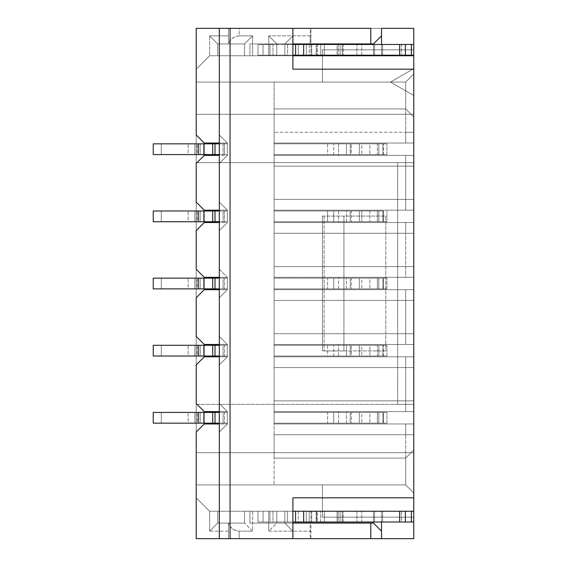 <?xml version="1.0" encoding="UTF-8"?>
<svg xmlns="http://www.w3.org/2000/svg" width="567" height="567" viewBox="0 0 567 567"><rect width="100%" height="100%" fill="white"/><g stroke="black" fill="none" stroke-linecap="round" stroke-linejoin="round"><path stroke-width="0.43" stroke-dasharray="2.83 2.13" d="M322.446 517.161L322.446 484.934L196.21 484.934L196.21 452.707L413.761 452.707L413.761 517.161L322.446 517.161L413.761 517.161L413.761 452.707L196.21 452.707L196.21 484.934L322.446 484.934L322.446 517.161L413.761 517.161L322.446 517.161L322.446 484.934L196.21 484.934L322.446 484.934L322.446 517.161M322.446 49.839L322.446 82.066L196.21 82.066L196.21 114.293L413.761 114.293L413.761 49.839L322.446 49.839L413.761 49.839L413.761 114.293L196.21 114.293L196.21 82.066L322.446 82.066L322.446 49.839L413.761 49.839L322.446 49.839L322.446 82.066L196.21 82.066L322.446 82.066L322.446 49.839M413.761 199.435L274.102 199.435L413.761 199.435L413.761 166.131L274.102 166.131L274.102 199.435L413.761 199.435L274.102 199.435L274.102 210.18L405.703 210.18L405.703 199.435L405.703 210.18L274.102 210.18L274.102 155.386L274.102 166.131L413.761 166.131L274.102 166.131L405.703 166.131L405.703 155.386L274.102 155.386L405.703 155.386L405.703 210.18L405.703 155.386L413.761 155.386L413.761 143.033L274.102 143.033L405.703 143.033L405.703 132.288L413.761 132.288L274.102 132.288L413.761 132.288L413.761 116.979L405.703 108.921L274.102 108.921L274.102 155.386L338.556 155.386L338.556 143.033L338.556 155.386L413.761 155.386L413.761 210.18L274.102 210.18L274.102 266.582L413.761 266.582L274.102 266.582L413.761 266.582L413.761 233.278L274.102 233.278L413.761 233.278L274.102 233.278L405.703 233.278L405.703 222.533L274.102 222.533L405.703 222.533L405.703 277.32L405.703 266.582L274.102 266.582L274.102 277.32L405.703 277.32L274.102 277.32L274.102 222.533L338.556 222.533L338.556 210.18L338.556 222.533L413.761 222.533L413.761 210.18L405.703 210.18L413.761 210.18L413.761 155.386L405.703 155.386L405.703 166.131L413.761 166.131L413.761 143.033L274.102 143.033L274.102 82.066L274.102 108.921L405.703 108.921L274.102 108.921L405.703 108.921L405.703 82.066L274.102 82.066L405.703 82.066L405.703 143.033L405.703 82.066L274.102 82.066L405.703 82.066L413.761 74.008L413.761 143.033L413.761 132.288L405.703 132.288L405.703 143.033L413.761 143.033L413.761 74.008L405.703 82.066L413.761 74.008L405.703 82.066L405.703 108.921L413.761 116.979L413.761 74.008L413.761 116.979L405.703 108.921L413.761 116.979L413.761 199.435M413.761 333.722L274.102 333.722L413.761 333.722L413.761 300.418L274.102 300.418L274.102 333.722L413.761 333.722L274.102 333.722L274.102 344.467L405.703 344.467L405.703 333.722L405.703 344.467L274.102 344.467L274.102 289.68L274.102 300.418L413.761 300.418L274.102 300.418L405.703 300.418L405.703 289.68L274.102 289.68L405.703 289.68L405.703 344.467L405.703 289.68L413.761 289.68L413.761 277.32L274.102 277.32L274.102 289.68L338.556 289.68L338.556 277.32L338.556 289.68L413.761 289.68L413.761 344.467L274.102 344.467L274.102 400.869L413.761 400.869L274.102 400.869L413.761 400.869L413.761 367.565L274.102 367.565L413.761 367.565L274.102 367.565L405.703 367.565L405.703 356.82L274.102 356.82L405.703 356.82L405.703 411.614L405.703 400.869L274.102 400.869L274.102 411.614L405.703 411.614L274.102 411.614L274.102 356.82L338.556 356.82L338.556 344.467L338.556 356.82L413.761 356.82L413.761 344.467L405.703 344.467L413.761 344.467L413.761 289.68L405.703 289.68L405.703 300.418L413.761 300.418L413.761 277.32L405.703 277.32L405.703 222.533L413.761 222.533L413.761 277.32L413.761 266.582L405.703 266.582L405.703 277.32L413.761 277.32L413.761 222.533L405.703 222.533L405.703 233.278L413.761 233.278L413.761 210.18L413.761 333.722M413.761 434.712L274.102 434.712L274.102 458.079L405.703 458.079L413.761 450.021L413.761 434.712L274.102 434.712L413.761 434.712L413.761 411.614L274.102 411.614L274.102 434.712L405.703 434.712L405.703 423.967L274.102 423.967L338.556 423.967L338.556 411.614L338.556 423.967L413.761 423.967L413.761 492.992L413.761 450.021L405.703 458.079L274.102 458.079L405.703 458.079L274.102 458.079L274.102 484.934L274.102 423.967L405.703 423.967L405.703 484.934L274.102 484.934L405.703 484.934L405.703 458.079L413.761 450.021L405.703 458.079L405.703 484.934L274.102 484.934L405.703 484.934L413.761 492.992L405.703 484.934L413.761 492.992L405.703 484.934L405.703 423.967L413.761 423.967L405.703 423.967L405.703 434.712L413.761 434.712L413.761 492.992L413.761 434.712M373.476 523.072L249.927 523.072L292.898 523.072L249.927 523.072L249.927 511.257L284.84 511.257L284.84 523.072L284.84 511.257L292.898 511.257L292.898 531.13L284.84 523.072L292.898 531.13L284.84 523.072L292.898 531.13L292.898 538.65L292.898 497.826L292.898 511.257L249.927 511.257L249.927 523.072L249.927 511.257L249.927 523.072L373.476 523.072L381.534 531.13L381.534 538.65L381.534 531.13L373.476 523.072L381.534 531.13L373.476 523.072L373.476 511.257L373.476 522.001L272.968 522.001L272.968 511.257L249.927 511.257L413.761 511.257L317.463 511.257L317.463 523.072L373.476 523.072L381.534 531.13L373.476 523.072L306.329 523.072L306.329 511.257L306.329 523.072L317.463 523.072L317.463 511.257L306.329 511.257L306.329 523.072L306.329 511.257L342.22 511.257L342.22 522.001L356.919 522.001L356.919 511.257L381.534 511.257L373.476 511.257L373.476 523.072M219.309 134.974L227.367 143.033L227.367 155.386L219.309 163.445L219.309 134.974L227.367 143.033L219.309 134.974L219.309 163.445L227.367 155.386L219.309 163.445L219.309 202.121L227.367 210.18L227.367 222.533L219.309 230.592L219.309 202.121L227.367 210.18L219.309 202.121L219.309 230.592L227.367 222.533L219.309 230.592L219.309 269.268L227.367 277.32L227.367 289.68L219.309 297.732L219.309 269.268L227.367 277.32L219.309 269.268L219.309 297.732L227.367 289.68L219.309 297.732L219.309 336.408L227.367 344.467L227.367 356.82L219.309 364.879L219.309 336.408L227.367 344.467L219.309 336.408L219.309 364.879L227.367 356.82L219.309 364.879L219.309 403.555L227.367 411.614L227.367 423.967L219.309 432.026L219.309 403.555L227.367 411.614L219.309 403.555L219.309 432.026L227.367 423.967L219.309 432.026L219.309 538.65L219.309 432.026L227.367 423.967L204.269 423.967L204.269 411.614L196.21 403.555L204.269 411.614L227.367 411.614L219.309 403.555L219.309 364.879L227.367 356.82L204.269 356.82L204.269 344.467L196.21 336.408L204.269 344.467L227.367 344.467L219.309 336.408L219.309 297.732L227.367 289.68L204.269 289.68L204.269 277.32L196.21 269.268L204.269 277.32L227.367 277.32L219.309 269.268L219.309 230.592L227.367 222.533L204.269 222.533L196.21 230.592L196.21 202.121L204.269 210.18L196.21 202.121L196.21 230.592L204.269 222.533L204.269 210.18L227.367 210.18L219.309 202.121L219.309 163.445L227.367 155.386L204.269 155.386L204.269 143.033L196.21 134.974L204.269 143.033L227.367 143.033L219.309 134.974L219.309 28.35L219.309 134.974M322.446 350.916L322.446 216.084L343.928 216.084L343.928 350.916L322.446 350.916L343.928 350.916L343.928 216.084L385.801 216.084L385.801 350.916L322.446 350.916L324.133 350.916L324.133 216.084L322.446 216.084L322.446 350.916M272.968 43.928L249.927 43.928L249.927 55.743L292.898 55.743L292.898 69.174L292.898 35.87L284.84 43.928L249.927 43.928L249.927 55.743L249.927 43.928L284.84 43.928L284.84 55.743L284.84 43.928L292.898 35.87L284.84 43.928L292.898 35.87L292.898 55.743L249.927 55.743L249.927 43.928L373.476 43.928L381.534 35.87L373.476 43.928L381.534 35.87L373.476 43.928L373.476 55.743L381.534 55.743L373.476 55.743L373.476 43.928L381.534 35.87L381.534 55.743L381.534 35.87L373.476 43.928L317.463 43.928L317.463 55.743L413.761 55.743L317.463 55.743L317.463 43.928L306.329 43.928L306.329 55.743L306.329 43.928L306.329 55.743L317.463 55.743L306.329 55.743L306.329 43.928L342.22 43.928M381.534 55.205L381.534 44.467L381.534 55.205M413.761 55.205L413.761 44.467L413.761 55.205L411.401 55.205L413.761 55.205L413.761 44.467L413.761 55.205L413.761 44.467L411.401 44.467L411.401 55.205L405.377 55.205L411.401 55.205L411.401 44.467L413.761 44.467L413.761 55.205M381.534 28.35L381.534 35.87L381.534 28.35M413.761 522.001L413.761 511.257L413.761 522.001L413.761 511.257L311.701 511.257L343.141 511.257L343.141 522.001L342.22 522.001L342.22 511.257L306.329 511.257L413.761 511.257L271.444 511.257L272.968 511.257L272.968 522.001L257.985 522.001L413.761 522.001L411.401 522.001L411.401 511.257L413.761 511.257L413.761 522.001L413.761 511.257M381.534 522.001L381.534 511.257L381.534 522.001M322.446 216.084L385.801 216.084L322.446 216.084M196.21 404.363L413.761 404.363L196.21 404.363L196.21 162.637L413.761 162.637L397.644 162.637L397.644 404.363L413.761 404.363L413.761 162.637L397.644 162.637L413.761 162.637L413.761 404.363L397.644 404.363L397.644 162.637L397.644 404.363L196.21 404.363L397.644 404.363L397.644 162.637L196.21 162.637L196.21 404.363M413.761 114.293L196.21 114.293L413.761 114.293L413.761 49.839L413.761 114.293M252.613 35.87L239.182 35.87L239.182 28.35L310.326 28.35L310.326 35.87L268.73 35.87L268.73 55.743L252.613 55.743L252.613 35.87L244.554 43.928L217.7 43.928L244.554 43.928L244.554 55.743L309.206 55.743L309.206 43.928L310.184 43.928L310.326 28.35L196.21 28.35L196.21 538.65L239.182 538.65L239.182 531.13L252.613 531.13L252.613 511.257L268.73 511.257L268.73 531.13L310.326 531.13L310.326 538.65L239.182 538.65L413.761 538.65L413.761 28.35L310.326 28.35L413.761 28.35L413.761 68.635L390.5 82.066L413.761 95.497L413.761 538.65L310.893 538.65L310.893 511.257L209.641 511.257L196.21 497.826L196.21 69.174L209.641 55.743L310.893 55.743L310.893 28.35L310.893 55.743L209.641 55.743L196.21 69.174L196.21 28.35L228.444 28.35L228.444 35.87L209.641 35.87L209.641 55.743L244.554 55.743L244.554 43.928L244.554 55.743L217.7 55.743L217.7 43.928L217.7 55.743L217.7 43.928L244.554 43.928L228.785 43.928C230.443 38.91 233.909 36.224 239.182 35.87L252.613 35.87L252.613 55.743L244.554 55.743L244.554 43.928L252.613 35.87M292.898 35.87L292.898 28.35L292.898 35.87M284.84 43.928L292.898 43.928L284.84 43.928M405.703 411.614L405.703 356.82L413.761 356.82L413.761 411.614L405.703 411.614L413.761 411.614L413.761 400.869L405.703 400.869L405.703 411.614L274.102 411.614L413.761 411.614L413.761 356.82L405.703 356.82L405.703 367.565L413.761 367.565L413.761 344.467L413.761 423.967L413.761 411.614L405.703 411.614L413.761 411.614L413.761 423.967L274.102 423.967L413.761 423.967L274.102 423.967L274.102 423.159L378.848 423.159L378.848 412.415L274.102 412.415L274.102 411.614L405.703 411.614M219.309 143.033L227.367 143.033L219.309 143.033M196.21 134.974L196.21 163.445L204.269 155.386L196.21 163.445L196.21 134.974M219.309 210.18L227.367 210.18L219.309 210.18M219.309 277.32L227.367 277.32L219.309 277.32M196.21 269.268L196.21 297.732L204.269 289.68L196.21 297.732L196.21 269.268M219.309 344.467L227.367 344.467L219.309 344.467M196.21 336.408L196.21 364.879L204.269 356.82L196.21 364.879L196.21 336.408M219.309 411.614L227.367 411.614L219.309 411.614M196.21 403.555L196.21 432.026L204.269 423.967L196.21 432.026L196.21 403.555M324.133 216.084L324.133 350.916L385.801 350.916L385.801 216.084L324.133 216.084M413.761 452.707L196.21 452.707L413.761 452.707L413.761 517.161L413.761 452.707M413.761 404.363L413.761 162.637L413.761 404.363M196.21 452.707L196.21 484.934L196.21 452.707M196.21 82.066L196.21 114.293L196.21 82.066M196.21 497.826L209.641 511.257L209.641 531.13L228.444 531.13L228.444 538.65L196.21 538.65L196.21 497.826L209.641 511.257L310.893 511.257L310.893 538.65L310.326 538.65L310.184 523.072L309.206 523.072L309.206 511.257L310.893 511.257L209.641 511.257L196.21 497.826M209.641 55.743L196.21 69.174L209.641 55.743L209.641 35.87L217.7 43.928L217.7 55.743L209.641 55.743M276.788 43.928L310.184 43.928L276.788 43.928L276.788 55.743L276.788 43.928L298.27 43.928L298.27 55.743L276.788 55.743L276.788 43.928L276.788 55.743L268.73 55.743L268.73 35.87L276.788 43.928L268.73 35.87L310.326 35.87L310.184 43.928L276.788 43.928M276.788 523.072L276.788 511.257L276.788 523.072L310.184 523.072L276.788 523.072L276.788 511.257L298.27 511.257L298.27 523.072L276.788 523.072L268.73 531.13L268.73 511.257L276.788 511.257L276.788 523.072L310.184 523.072L310.326 531.13L268.73 531.13L276.788 523.072M309.206 55.743L298.27 55.743L298.27 43.928L309.206 43.928L309.206 55.743M309.206 523.072L298.27 523.072L298.27 511.257L309.206 511.257L309.206 523.072M244.554 523.072L217.7 523.072L244.554 523.072L244.554 511.257L244.554 523.072L217.7 523.072L217.7 511.257L217.7 523.072L217.7 511.257L244.554 511.257L244.554 523.072L244.554 511.257L252.613 511.257L252.613 531.13L244.554 523.072L252.613 531.13L239.182 531.13C233.909 530.776 230.443 528.09 228.785 523.072L244.554 523.072M228.444 28.35L228.444 43.928L228.444 28.35L239.182 28.35L239.182 35.87C233.136 36.827 229.67 39.513 228.785 43.928L217.7 43.928L209.641 35.87L228.444 35.87L228.444 43.928L228.444 28.35L228.444 43.928M228.444 523.072L228.444 538.65L228.444 523.072L228.444 531.13L209.641 531.13L217.7 523.072L228.785 523.072C229.656 527.487 233.122 530.173 239.182 531.13L239.182 538.65L228.444 538.65L228.444 523.072L228.444 538.65M217.7 523.072L209.641 531.13L209.641 511.257L217.7 511.257L217.7 523.072M230.053 538.65L230.053 28.35L230.053 538.65M390.5 82.066L413.761 68.635L390.5 82.066L413.761 95.497L390.5 82.066L413.761 68.635L413.761 95.497L390.5 82.066M274.102 210.18L413.761 210.18L274.102 210.18L413.761 210.18L413.761 222.533L274.102 222.533L413.761 222.533L274.102 222.533L274.102 221.725L378.848 221.725L378.848 210.981L274.102 210.981L274.102 210.18L413.761 210.18L274.102 210.18L274.102 155.386L413.761 155.386L274.102 155.386L274.102 154.585L378.848 154.585L378.848 143.841L274.102 143.841L274.102 143.033L413.761 143.033L274.102 143.033L413.761 143.033L413.761 155.386L274.102 155.386L274.102 143.033L413.761 143.033L274.102 143.033L274.102 82.066L274.102 210.18M274.102 277.32L413.761 277.32L274.102 277.32L413.761 277.32L413.761 289.68L274.102 289.68L413.761 289.68L274.102 289.68L274.102 288.872L378.848 288.872L378.848 278.128L274.102 278.128L274.102 277.32L413.761 277.32L274.102 277.32L274.102 222.533L274.102 277.32M274.102 344.467L413.761 344.467L274.102 344.467L413.761 344.467L413.761 356.82L274.102 356.82L413.761 356.82L274.102 356.82L274.102 356.019L378.848 356.019L378.848 345.275L274.102 345.275L274.102 344.467L413.761 344.467L274.102 344.467L274.102 289.68L274.102 344.467M373.476 44.467L272.968 44.467L272.968 55.205L269.97 55.205L269.97 44.467L269.97 55.205L263.053 55.205L263.053 44.467L263.053 55.205L257.985 55.205L257.985 44.467L257.985 55.205L257.985 44.467L263.053 44.467L257.985 44.467L257.985 55.205L263.053 55.205L263.053 44.467L269.97 44.467L263.053 44.467L263.053 55.205L257.985 55.205L269.97 55.205L269.97 44.467L272.968 44.467L269.97 44.467L269.97 55.205L263.053 55.205L272.968 55.205L272.968 44.467L287.526 44.467L272.968 44.467L272.968 55.205L269.97 55.205L287.526 55.205L287.526 44.467L292.898 44.467L287.526 44.467L287.526 55.205L292.898 55.205L272.968 55.205L272.968 44.198M249.927 55.743L272.968 55.743L249.927 55.743M343.141 55.743L356.919 55.743M342.22 55.205L342.22 44.467L343.141 44.467L342.22 44.467L342.22 55.205L311.701 55.205L405.377 55.205L311.701 55.205L311.701 44.467L311.701 55.205L311.701 44.467L316.655 44.467L316.655 55.205L316.655 44.467L337.131 44.467L337.131 55.205L337.131 44.467L340.094 44.467L340.094 55.205L340.094 44.467L401.521 44.467L401.521 55.205L401.521 44.467L405.377 44.467L405.377 55.205L405.377 44.467L411.401 44.467L311.701 44.467L311.701 55.205L342.22 55.205L342.22 44.467L338.194 44.467L338.194 55.205L338.194 44.467L324.345 44.467L324.345 55.205L324.345 44.467L320.745 44.467L320.745 55.205L320.745 44.467L316.152 44.467L316.152 55.205L316.152 44.467L311.701 44.467L342.22 44.467L342.22 55.205L343.134 55.205L342.22 55.205M343.141 44.283L343.141 55.205L343.134 44.467L356.919 44.467L342.22 44.467M343.141 43.928L373.476 43.928L373.476 55.743L381.534 55.743L272.968 55.743M272.968 55.205L374.546 55.205L356.919 55.205L356.919 44.467L356.919 55.205L343.141 55.205M374.546 511.257L356.919 511.257L382.605 511.257L374.546 511.257L374.546 522.001L373.476 522.001L373.476 511.257L382.605 511.257L382.605 522.001L374.546 522.001L374.546 511.257L374.546 522.001L382.605 522.001L382.605 511.257L382.605 522.001L382.605 511.257L361.753 511.257L361.753 522.001L374.546 522.001L374.546 511.257M257.985 511.257L272.968 511.257L269.97 511.257L269.97 522.001L269.97 511.257L263.053 511.257L263.053 522.001L263.053 511.257L257.985 511.257L257.985 522.001L257.985 511.257L257.985 522.001L257.985 511.257L257.985 522.001L263.053 522.001L257.985 522.001L257.985 511.257M274.102 423.967L274.102 356.82L274.102 423.967L413.761 423.967L274.102 423.967M274.102 210.981L274.102 221.725L274.102 210.981L378.848 210.981L378.848 221.725L274.102 221.725L386.63 221.725L378.848 221.725L382.874 221.725L382.874 210.981L346.444 210.981L346.444 221.725L274.102 221.725L274.102 210.981L346.444 210.981L274.102 210.981L274.102 221.725L386.524 221.725L274.102 221.725L327.606 221.725L327.606 210.981L383.512 210.981L383.512 221.725L386.9 221.725L274.102 221.725L274.102 210.981L361.803 210.981L274.102 210.981M274.102 423.159L274.102 412.415L274.102 423.159L386.63 423.159L274.102 423.159L382.874 423.159L382.874 412.415L386.9 412.415L378.848 412.415L378.848 423.159L274.102 423.159L327.606 423.159L327.606 412.415L274.102 412.415L386.63 412.415L274.102 412.415L274.102 423.159L274.102 412.415L383.512 412.415L383.512 423.159L386.9 423.159L274.102 423.159L274.102 412.415L346.444 412.415L346.444 423.159L274.102 423.159M274.102 288.872L274.102 278.128L274.102 288.872L386.63 288.872L274.102 288.872L382.874 288.872L382.874 278.128L386.9 278.128L378.848 278.128L378.848 288.872L274.102 288.872L327.606 288.872L327.606 278.128L274.102 278.128L386.63 278.128L274.102 278.128L274.102 288.872L274.102 278.128L383.512 278.128L383.512 288.872L386.9 288.872L274.102 288.872L274.102 278.128L346.444 278.128L346.444 288.872L274.102 288.872M274.102 154.585L274.102 143.841L274.102 154.585L386.63 154.585L274.102 154.585L327.606 154.585L327.606 143.841L274.102 143.841L378.848 143.841L378.848 154.585L382.874 154.585L382.874 143.841L386.9 143.841L274.102 143.841L274.102 154.585L274.102 143.841L383.512 143.841L327.606 143.841L327.606 154.585L274.102 154.585L346.444 154.585L274.102 154.585L274.102 143.841L346.444 143.841L346.444 154.585L386.524 154.585L327.606 154.585L333.722 154.585L333.722 143.841L333.722 154.585L350.243 154.585L350.243 143.841L350.243 154.585L359.343 154.585L359.343 143.841L359.343 154.585L383.512 154.585L383.512 143.841L383.512 154.585L386.9 154.585L274.102 154.585M274.102 356.019L274.102 345.275L274.102 356.019L386.63 356.019L274.102 356.019L327.606 356.019L327.606 345.275L274.102 345.275L378.848 345.275L378.848 356.019L382.874 356.019L382.874 345.275L386.9 345.275L274.102 345.275L274.102 356.019L274.102 345.275L383.512 345.275L327.606 345.275L327.606 356.019L274.102 356.019L346.444 356.019L274.102 356.019L274.102 345.275L346.444 345.275L346.444 356.019L386.524 356.019L327.606 356.019L333.722 356.019L333.722 345.275L333.722 356.019L350.243 356.019L350.243 345.275L350.243 356.019L359.343 356.019L359.343 345.275L359.343 356.019L383.512 356.019L383.512 345.275L383.512 356.019L386.9 356.019L274.102 356.019M413.761 155.386L274.102 155.386L413.761 155.386M413.761 222.533L274.102 222.533L413.761 222.533M413.761 289.68L274.102 289.68L413.761 289.68M413.761 356.82L274.102 356.82L413.761 356.82M204.269 221.725L204.269 210.981L224.426 210.981L224.426 221.725L196.21 221.725L196.21 210.981L153.239 210.981L204.269 210.981L196.21 210.981L204.099 210.981L204.099 221.725L227.367 221.725L219.309 221.725L223.072 221.725L223.072 210.981L227.367 210.981L204.269 210.981L204.269 221.725M204.269 210.18L204.269 222.533L227.367 222.533L227.367 210.18L204.269 210.18M204.269 143.033L204.269 155.386L227.367 155.386L227.367 143.033L204.269 143.033M204.269 154.585L204.269 143.841L224.426 143.841L224.426 154.585L196.21 154.585L196.21 143.841L153.239 143.841L204.269 143.841L196.21 143.841L204.099 143.841L204.099 154.585L194.871 154.585L227.367 154.585L227.367 143.033L227.367 155.386L227.367 154.585L219.309 154.585L227.367 154.585L224.426 154.585L224.426 143.841L204.269 143.841L204.269 154.585M204.269 423.159L204.269 412.415L224.426 412.415L224.426 423.159L196.21 423.159L196.21 412.415L153.239 412.415L204.269 412.415L196.21 412.415L204.099 412.415L204.099 423.159L194.871 423.159L227.367 423.159L227.367 411.614L204.269 411.614L204.269 423.967L227.367 423.967L227.367 411.614L227.367 423.967L227.367 423.159L219.309 423.159L227.367 423.159L227.367 412.415L204.269 412.415L204.269 423.159M204.269 356.019L204.269 345.275L224.426 345.275L224.426 356.019L196.21 356.019L196.21 345.275L153.239 345.275L204.269 345.275L196.21 345.275L204.099 345.275L204.099 356.019L194.871 356.019L227.367 356.019L227.367 344.467L204.269 344.467L204.269 356.82L227.367 356.82L227.367 344.467L227.367 356.82L227.367 356.019L219.309 356.019L227.367 356.019L227.367 345.275L204.269 345.275L204.269 356.019M204.269 288.872L204.269 278.128L224.426 278.128L224.426 288.872L196.21 288.872L196.21 278.128L153.239 278.128L204.269 278.128L196.21 278.128L204.099 278.128L204.099 288.872L194.871 288.872L227.367 288.872L227.367 277.32L204.269 277.32L204.269 289.68L227.367 289.68L227.367 277.32L227.367 289.68L227.367 288.872L219.309 288.872L227.367 288.872L227.367 278.128L204.269 278.128L204.269 288.872M356.919 55.205L361.753 55.205L361.753 44.467L374.546 44.467L361.753 44.467L361.753 55.205L374.546 55.205L374.546 44.467L374.546 55.205L382.605 55.205L382.605 44.467L382.605 55.205L382.605 44.467L374.546 44.467L382.605 44.467L382.605 55.205L374.546 55.205L374.546 44.467L374.546 55.205L382.605 55.205L373.476 55.205L373.476 44.106M292.898 522.001L263.053 522.001L263.053 511.257L263.053 522.001L269.97 522.001L269.97 511.257L269.97 522.001L272.968 522.001L272.968 511.257L272.968 522.001L287.526 522.001L287.526 511.257L287.526 522.001L292.898 522.001M405.377 511.257L411.401 511.257L411.401 522.001L405.377 522.001L405.377 511.257L405.377 522.001L401.521 522.001L401.521 511.257L405.377 511.257M401.521 522.001L340.094 522.001L340.094 511.257L401.521 511.257L401.521 522.001M340.094 522.001L337.131 522.001L337.131 511.257L340.094 511.257L340.094 522.001M337.131 522.001L316.655 522.001L316.655 511.257L337.131 511.257L337.131 522.001M311.701 511.257L316.655 511.257L316.655 522.001L311.701 522.001L311.701 511.257L311.701 522.001L311.701 511.257L311.701 522.001L316.152 522.001L316.152 511.257L311.701 511.257L311.701 522.001M320.745 511.257L316.152 511.257L316.152 522.001L320.745 522.001L320.745 511.257L320.745 522.001L324.345 522.001L324.345 511.257L320.745 511.257M338.194 511.257L324.345 511.257L324.345 522.001L338.194 522.001L338.194 511.257L338.194 522.001L342.22 522.001L342.22 511.257L338.194 511.257M382.874 412.415L274.102 412.415L361.803 412.415L361.803 423.159L361.803 412.415L369.861 412.415L369.861 423.159L369.861 412.415L382.874 412.415L382.874 423.159M382.874 345.275L274.102 345.275L361.803 345.275L361.803 356.019L361.803 345.275L369.861 345.275L369.861 356.019L369.861 345.275L382.874 345.275L382.874 356.019M382.874 278.128L274.102 278.128L361.803 278.128L361.803 288.872L361.803 278.128L369.861 278.128L369.861 288.872L369.861 278.128L382.874 278.128L382.874 288.872M382.874 210.981L361.803 210.981L361.803 221.725L361.803 210.981L369.861 210.981L369.861 221.725L369.861 210.981L382.874 210.981L382.874 221.725M382.874 143.841L274.102 143.841L361.803 143.841L361.803 154.585L361.803 143.841L369.861 143.841L369.861 154.585L369.861 143.841L382.874 143.841L382.874 154.585M219.309 210.981L223.072 210.981L219.309 210.981M153.239 221.725L200.158 221.725L200.158 210.981L194.871 210.981L194.871 221.725L194.871 210.981L194.871 221.725L197.118 221.725L197.118 210.981L197.118 221.725L200.158 221.725L196.21 221.725L196.21 210.981L196.21 221.725L196.21 210.981L196.21 221.725L188.152 221.725L188.152 210.981L188.152 221.725L161.297 221.725L161.297 210.981L161.297 221.725L153.239 221.725L153.239 210.981L153.239 221.725M227.367 210.981L227.367 222.533L227.367 210.981L227.367 221.725L224.426 221.725L224.426 210.981L227.367 210.981L223.072 210.981L223.072 221.725L227.367 221.725L227.367 210.981M219.309 143.841L227.367 143.841L224.426 143.841L227.367 143.841L227.367 154.585L227.367 143.841L223.072 143.841L223.072 154.585L223.072 143.841L219.309 143.841M153.239 154.585L200.158 154.585L200.158 143.841L194.871 143.841L194.871 154.585L194.871 143.841L194.871 154.585L197.118 154.585L197.118 143.841L197.118 154.585L200.158 154.585L196.21 154.585L196.21 143.841L196.21 154.585L196.21 143.841L196.21 154.585L188.152 154.585L188.152 143.841L188.152 154.585L161.297 154.585L161.297 143.841L161.297 154.585L153.239 154.585L153.239 143.841L153.239 154.585M219.309 412.415L227.367 412.415L223.072 412.415L223.072 423.159L223.072 412.415L219.309 412.415M153.239 423.159L200.158 423.159L200.158 412.415L194.871 412.415L194.871 423.159L194.871 412.415L194.871 423.159L197.118 423.159L197.118 412.415L197.118 423.159L200.158 423.159L196.21 423.159L196.21 412.415L196.21 423.159L196.21 412.415L196.21 423.159L188.152 423.159L188.152 412.415L188.152 423.159L161.297 423.159L161.297 412.415L161.297 423.159L153.239 423.159L153.239 412.415L153.239 423.159M219.309 345.275L227.367 345.275L223.072 345.275L223.072 356.019L223.072 345.275L219.309 345.275M153.239 356.019L200.158 356.019L200.158 345.275L194.871 345.275L194.871 356.019L194.871 345.275L194.871 356.019L197.118 356.019L197.118 345.275L197.118 356.019L200.158 356.019L196.21 356.019L196.21 345.275L196.21 356.019L196.21 345.275L196.21 356.019L188.152 356.019L188.152 345.275L188.152 356.019L161.297 356.019L161.297 345.275L161.297 356.019L153.239 356.019L153.239 345.275L153.239 356.019M219.309 278.128L227.367 278.128L223.072 278.128L223.072 288.872L223.072 278.128L219.309 278.128M153.239 288.872L200.158 288.872L200.158 278.128L194.871 278.128L194.871 288.872L194.871 278.128L194.871 288.872L197.118 288.872L197.118 278.128L197.118 288.872L200.158 288.872L196.21 288.872L196.21 278.128L196.21 288.872L196.21 278.128L196.21 288.872L188.152 288.872L188.152 278.128L188.152 288.872L161.297 288.872L161.297 278.128L161.297 288.872L153.239 288.872L153.239 278.128L153.239 288.872M295.584 44.467L295.584 55.205M361.753 44.467L356.919 44.467L361.753 44.467M295.584 522.001L295.584 511.257M361.753 511.257L356.919 511.257L356.919 522.001L361.753 522.001L361.753 511.257M342.22 522.001L343.134 522.001L343.134 511.257L342.22 511.257L342.22 522.001M200.158 210.981L200.158 221.725M215.013 221.725L215.013 210.981L215.013 221.725M203.971 210.981L200.094 210.981L200.094 221.725L203.971 221.725L194.871 221.725L194.871 210.981L203.971 210.981L203.971 221.725M196.21 210.981L196.21 221.725L196.21 210.981L196.21 221.725L200.094 221.725L200.094 210.981L196.21 210.981M200.158 143.841L200.158 154.585M215.013 154.585L215.013 143.841L215.013 154.585M203.971 143.841L200.094 143.841L200.094 154.585L203.971 154.585L194.871 154.585L194.871 143.841L203.971 143.841L203.971 154.585M196.21 143.841L196.21 154.585L196.21 143.841L196.21 154.585L200.094 154.585L200.094 143.841L196.21 143.841M374.546 44.467L382.605 44.467L374.546 44.467M272.968 44.467L257.985 44.467L272.968 44.467M224.426 412.415L227.367 412.415L227.367 423.159L224.426 423.159L224.426 412.415M200.158 412.415L200.158 423.159M215.013 423.159L215.013 412.415L215.013 423.159M203.971 423.159L194.871 423.159L194.871 412.415L203.971 412.415L200.094 412.415L200.094 423.159L203.971 423.159L203.971 412.415M196.21 412.415L196.21 423.159L196.21 412.415L196.21 423.159L200.094 423.159L200.094 412.415L196.21 412.415M224.426 345.275L227.367 345.275L227.367 356.019L224.426 356.019L224.426 345.275M200.158 345.275L200.158 356.019M215.013 356.019L215.013 345.275L215.013 356.019M203.971 356.019L194.871 356.019L194.871 345.275L203.971 345.275L200.094 345.275L200.094 356.019L203.971 356.019L203.971 345.275M196.21 345.275L196.21 356.019L196.21 345.275L196.21 356.019L200.094 356.019L200.094 345.275L196.21 345.275M224.426 278.128L227.367 278.128L227.367 288.872L224.426 288.872L224.426 278.128M200.158 278.128L200.158 288.872M215.013 288.872L215.013 278.128L215.013 288.872M203.971 278.128L200.094 278.128L200.094 288.872L203.971 288.872L194.871 288.872L194.871 278.128L203.971 278.128L203.971 288.872M196.21 278.128L196.21 288.872L196.21 278.128L196.21 288.872L200.094 288.872L200.094 278.128L196.21 278.128M351.299 221.725L346.444 221.725L346.444 210.981L351.299 210.981L351.299 221.725L351.299 210.981L377.388 210.981L377.388 221.725L351.299 221.725M378.848 221.725L377.388 221.725L377.388 210.981L378.848 210.981L378.848 221.725L378.848 210.981L383.512 210.981L359.343 210.981L359.343 221.725L378.848 221.725M383.512 221.725L383.512 210.981M359.343 210.981L350.243 210.981L350.243 221.725L359.343 221.725L359.343 210.981M350.243 210.981L333.722 210.981L333.722 221.725L350.243 221.725L350.243 210.981M333.722 210.981L327.606 210.981L327.606 221.725L333.722 221.725L333.722 210.981M351.299 423.159L346.444 423.159L346.444 412.415L351.299 412.415L351.299 423.159L351.299 412.415L377.388 412.415L377.388 423.159L351.299 423.159M378.848 423.159L377.388 423.159L377.388 412.415L378.848 412.415L378.848 423.159L378.848 412.415L383.512 412.415L359.343 412.415L359.343 423.159L378.848 423.159M383.512 423.159L383.512 412.415M359.343 412.415L350.243 412.415L350.243 423.159L359.343 423.159L359.343 412.415M350.243 412.415L333.722 412.415L333.722 423.159L350.243 423.159L350.243 412.415M333.722 412.415L327.606 412.415L327.606 423.159L333.722 423.159L333.722 412.415M351.299 288.872L346.444 288.872L346.444 278.128L351.299 278.128L351.299 288.872L351.299 278.128L377.388 278.128L377.388 288.872L351.299 288.872M378.848 288.872L377.388 288.872L377.388 278.128L378.848 278.128L378.848 288.872L378.848 278.128L383.512 278.128L359.343 278.128L359.343 288.872L378.848 288.872M383.512 288.872L383.512 278.128M359.343 278.128L350.243 278.128L350.243 288.872L359.343 288.872L359.343 278.128M350.243 278.128L333.722 278.128L333.722 288.872L350.243 288.872L350.243 278.128M333.722 278.128L327.606 278.128L327.606 288.872L333.722 288.872L333.722 278.128M383.512 154.585L378.848 154.585L378.848 143.841L383.512 143.841M378.848 154.585L377.388 154.585L377.388 143.841L378.848 143.841L378.848 154.585M351.299 143.841L377.388 143.841L377.388 154.585L351.299 154.585L351.299 143.841L351.299 154.585L346.444 154.585L346.444 143.841L351.299 143.841M383.512 356.019L378.848 356.019L378.848 345.275L383.512 345.275M378.848 356.019L377.388 356.019L377.388 345.275L378.848 345.275L378.848 356.019M351.299 345.275L377.388 345.275L377.388 356.019L351.299 356.019L351.299 345.275L351.299 356.019L346.444 356.019L346.444 345.275L351.299 345.275M386.9 423.159L386.9 412.415L386.9 423.159M386.9 356.019L386.9 345.275L386.9 356.019M386.9 288.872L386.9 278.128L386.9 288.872M386.9 221.725L386.9 210.981L386.9 221.725M386.9 154.585L386.9 143.841L386.9 154.585M257.985 55.205L257.985 44.467L257.985 55.205M382.605 44.467L382.605 55.205L382.605 44.467M311.701 55.205L311.701 44.467M382.605 511.257L382.605 522.001L382.605 511.257"/><path stroke-width="0.85" d="M292.898 523.072L373.476 523.072L381.534 531.13L381.534 522.001L381.534 538.65L413.761 538.65L413.761 522.001L413.761 538.65L381.534 538.65L381.534 531.13L373.476 523.072L292.898 523.072M373.476 43.928L370.79 43.928L370.79 28.35L370.79 43.928L292.898 43.928L373.469 43.928L381.534 35.87L381.534 28.35L413.761 28.35L413.761 44.467L413.761 28.35L381.534 28.35L381.534 44.467L381.534 35.87L373.476 43.928L373.476 44.467M373.476 55.205L373.476 55.743M381.534 55.743L381.534 55.205L381.534 55.743M413.761 55.743L413.761 69.174L292.898 69.174L292.898 28.35L292.898 69.174L413.761 69.174L413.761 497.826L413.761 55.743L292.898 55.743L413.761 55.743M373.476 522.001L373.476 523.072L373.476 522.001M219.309 538.65L219.309 28.35L196.21 28.35L196.21 134.974L204.269 143.033L219.309 143.033L204.269 143.033L196.21 134.974L196.21 28.35L230.053 28.35L230.053 538.65L292.898 538.65L292.898 497.826L413.761 497.826L413.761 522.001L292.898 522.001L295.584 522.001L295.584 511.257L292.898 511.257L413.761 511.257L413.761 497.826L292.898 497.826L292.898 538.65L370.79 538.65L370.79 523.072L370.79 538.65L381.534 538.65L196.21 538.65L230.053 538.65L230.053 28.35L292.898 28.35L219.309 28.35L219.309 538.65M370.79 28.35L292.898 28.35L370.79 28.35M196.21 163.445L204.269 155.386L196.21 163.445L196.21 202.121L204.269 210.18L219.309 210.18L204.269 210.18L196.21 202.121L196.21 163.445M219.309 155.386L204.269 155.386L219.309 155.386M196.21 230.592L204.269 222.533L196.21 230.592L196.21 269.268L204.269 277.32L219.309 277.32L204.269 277.32L196.21 269.268L196.21 230.592M219.309 222.533L204.269 222.533L219.309 222.533M196.21 297.732L204.269 289.68L196.21 297.732L196.21 336.408L204.269 344.467L219.309 344.467L204.269 344.467L196.21 336.408L196.21 297.732M219.309 289.68L204.269 289.68L219.309 289.68M196.21 364.879L204.269 356.82L196.21 364.879L196.21 403.555L204.269 411.614L219.309 411.614L204.269 411.614L196.21 403.555L196.21 364.879M219.309 356.82L204.269 356.82L219.309 356.82M196.21 432.026L204.269 423.967L196.21 432.026L196.21 538.65L196.21 432.026M219.309 423.967L204.269 423.967L219.309 423.967M298.27 43.928L298.27 44.467L298.27 43.928M298.27 55.205L298.27 55.743L298.27 55.205M306.329 43.928L306.329 44.467L306.329 43.928M306.329 55.205L306.329 55.743L306.329 55.205M204.269 222.533L204.269 221.725L204.269 222.533M204.269 210.981L204.269 210.18L204.269 210.981M204.269 155.386L204.269 154.585L204.269 155.386M204.269 143.841L204.269 143.033L204.269 143.841M204.269 423.967L204.269 423.159L204.269 423.967M204.269 412.415L204.269 411.614L204.269 412.415M204.269 356.82L204.269 356.019L204.269 356.82M204.269 345.275L204.269 344.467L204.269 345.275M204.269 289.68L204.269 288.872L204.269 289.68M204.269 278.128L204.269 277.32L204.269 278.128M413.761 55.205L292.898 55.205L413.761 55.205L413.761 44.467L411.401 44.467L411.401 55.205L411.401 44.467L405.377 44.467L405.377 55.205L405.377 44.467L399.678 44.467L399.678 55.205L399.678 44.467L303.643 44.467L303.643 55.205L303.643 44.467L295.584 44.467L295.584 55.205L295.584 44.467L292.898 44.467L413.761 44.467L413.761 55.205M413.761 511.257L411.401 511.257L411.401 522.001L413.761 522.001L413.761 511.257L413.761 522.001M153.239 210.981L219.309 210.981L153.239 210.981L153.239 221.725L153.239 210.981M219.309 221.725L153.239 221.725L198.287 221.725L198.287 210.981L198.287 221.725L203.893 221.725L203.893 210.981L203.893 221.725L212.703 221.725L212.703 210.981L212.703 221.725L215.013 221.725L215.013 210.981L215.013 221.725L219.309 221.725M153.239 143.841L219.309 143.841L153.239 143.841L153.239 154.585L153.239 143.841M219.309 154.585L153.239 154.585L198.287 154.585L198.287 143.841L198.287 154.585L203.893 154.585L203.893 143.841L203.893 154.585L212.703 154.585L212.703 143.841L212.703 154.585L215.013 154.585L215.013 143.841L215.013 154.585L219.309 154.585M153.239 412.415L219.309 412.415L153.239 412.415L153.239 423.159L153.239 412.415M219.309 423.159L153.239 423.159L198.287 423.159L198.287 412.415L198.287 423.159L203.893 423.159L203.893 412.415L203.893 423.159L212.703 423.159L212.703 412.415L212.703 423.159L215.013 423.159L215.013 412.415L215.013 423.159L219.309 423.159M153.239 345.275L219.309 345.275L153.239 345.275L153.239 356.019L153.239 345.275M219.309 356.019L153.239 356.019L198.287 356.019L198.287 345.275L198.287 356.019L203.893 356.019L203.893 345.275L203.893 356.019L212.703 356.019L212.703 345.275L212.703 356.019L215.013 356.019L215.013 345.275L215.013 356.019L219.309 356.019M153.239 278.128L219.309 278.128L153.239 278.128L153.239 288.872L153.239 278.128M219.309 288.872L153.239 288.872L198.287 288.872L198.287 278.128L198.287 288.872L203.893 288.872L203.893 278.128L203.893 288.872L212.703 288.872L212.703 278.128L212.703 288.872L215.013 288.872L215.013 278.128L215.013 288.872L219.309 288.872M303.643 511.257L295.584 511.257L295.584 522.001L303.643 522.001L303.643 511.257L303.643 522.001L399.678 522.001L399.678 511.257L303.643 511.257M399.678 522.001L405.377 522.001L405.377 511.257L399.678 511.257L399.678 522.001M405.377 522.001L411.401 522.001L411.401 511.257L405.377 511.257L405.377 522.001"/></g></svg>
